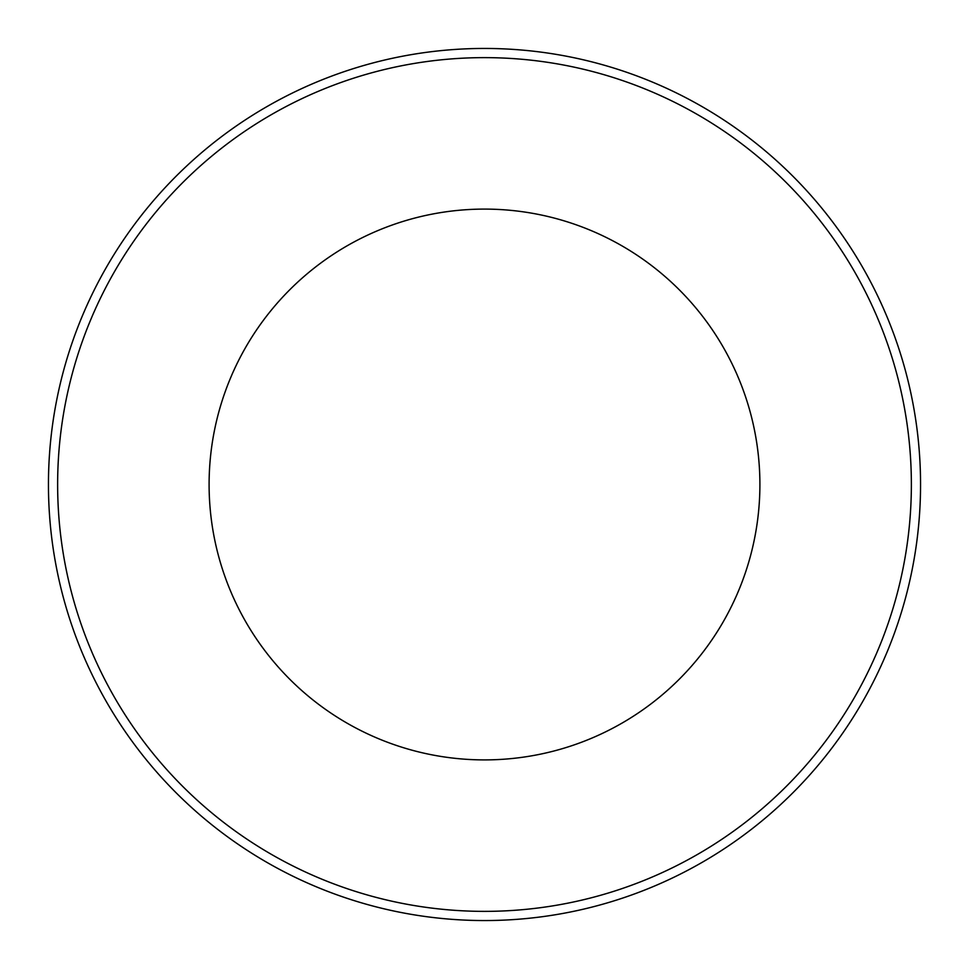 <?xml version="1.0" encoding="UTF-8"?>
<svg xmlns="http://www.w3.org/2000/svg" width="969" height="969" viewBox="0 0 969 969"><rect width="100%" height="100%" fill="white"/><g stroke="black" fill="none" stroke-linecap="round" stroke-linejoin="round"><path stroke-width="1.45" d="M920.55 484.5A436.05 436.05 0 0 1 484.5 920.55A436.05 436.05 0 0 1 48.45 484.5A436.05 436.05 0 0 1 484.5 48.45A436.05 436.05 0 0 1 920.55 484.5A436.05 436.05 0 0 0 484.5 48.45A436.05 436.05 0 0 0 48.45 484.5M209.098 484.5A275.402 275.402 0 0 1 484.5 209.098A275.402 275.402 0 0 1 759.902 484.5A275.402 275.402 0 0 1 484.5 759.902A275.402 275.402 0 0 1 209.098 484.5M57.631 484.5A426.869 426.869 0 0 0 484.5 911.369A426.869 426.869 0 0 0 911.369 484.5A426.869 426.869 0 0 0 484.5 57.631A426.869 426.869 0 0 0 57.631 484.5"/></g></svg>
